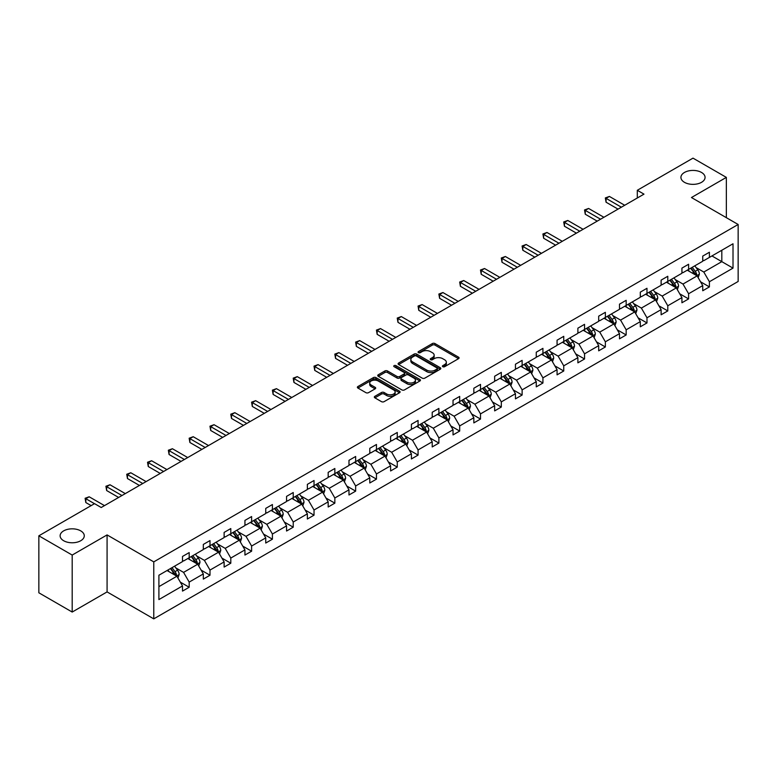 <?xml version="1.0" encoding="UTF-8"?>
<svg xmlns="http://www.w3.org/2000/svg" width="777" height="777" viewBox="0 0 777 777"><rect width="100%" height="100%" fill="white"/><g stroke="black" fill="none" stroke-linecap="round" stroke-linejoin="round"><path stroke-width="1.17" d="M80.73 530.876A12.073 6.974 0 0 0 67.58 529.36A12.073 6.974 0 0 0 60.12 535.809A12.073 6.974 0 0 0 63.665 540.734A12.073 6.974 0 0 0 76.816 542.249A12.073 6.974 0 0 0 84.275 535.809A12.073 6.974 0 0 0 80.73 530.876M701.534 172.465A12.073 6.974 0 0 0 688.373 170.95A12.073 6.974 0 0 0 680.924 177.389A12.073 6.974 0 0 0 684.459 182.323A12.073 6.974 0 0 0 697.62 183.828A12.073 6.974 0 0 0 705.069 177.389A12.073 6.974 0 0 0 701.534 172.465M442.793 366.705A1.292 0.748 0 0 0 444.629 366.705L458.537 358.673A1.855 1.068 0 0 0 459.081 357.925A1.855 1.068 0 0 0 458.537 357.167L434.974 343.56A1.855 1.068 0 0 0 432.352 343.56L418.444 351.592A1.292 0.748 0 0 0 418.065 352.117A1.292 0.748 0 0 0 418.444 352.651A1.292 0.748 0 0 0 420.27 352.651L422.076 351.612A5.925 3.419 0 0 1 430.458 351.612L432.42 352.739A5.925 3.419 0 0 1 434.149 355.157A5.925 3.419 0 0 1 432.42 357.585L430.613 358.624A1.292 0.748 0 0 0 430.235 359.149A1.292 0.748 0 0 0 430.613 359.673A1.292 0.748 0 0 0 432.449 359.673L434.256 358.634A5.925 3.419 0 0 1 442.628 358.634L444.59 359.77A5.925 3.419 0 0 1 446.328 362.189A5.925 3.419 0 0 1 444.59 364.607L442.793 365.646A1.292 0.748 0 0 0 442.414 366.181A1.292 0.748 0 0 0 442.793 366.705L442.793 365.646M374.873 396.319A1.855 1.068 0 0 0 374.329 397.076A1.855 1.068 0 0 0 374.873 397.834L381.488 401.651A1.855 1.068 0 0 0 384.1 401.651L399.553 392.735A1.855 1.068 0 0 0 400.097 391.977A1.855 1.068 0 0 0 399.553 391.219L375.99 377.612A1.855 1.068 0 0 0 373.368 377.612L357.915 386.528A1.855 1.068 0 0 0 357.371 387.286A1.855 1.068 0 0 0 357.915 388.044L365.909 392.657A1.855 1.068 0 0 0 368.521 392.657L375.136 388.84A1.855 1.068 0 0 0 375.68 388.082A1.855 1.068 0 0 0 375.136 387.325L371.173 385.042A4.953 2.855 0 0 1 369.726 383.022A4.953 2.855 0 0 1 372.785 380.371A4.953 2.855 0 0 1 378.176 380.992L393.696 389.957A4.953 2.855 0 0 1 395.143 391.977A4.953 2.855 0 0 1 392.084 394.619A4.953 2.855 0 0 1 386.693 393.997L384.1 392.502A1.855 1.068 0 0 0 381.488 392.502L374.873 396.319L374.873 397.834M107.08 534.916L72.193 555.06L38.85 535.809L38.85 592.793L72.193 612.053L107.08 591.909L153.768 618.861L153.768 561.878L107.08 534.916L107.08 591.909M726.349 217.667L726.349 177.389L691.462 197.533L738.15 224.485L153.768 561.878M726.349 177.389L692.997 158.139L637.305 190.287L637.305 197.989M38.85 535.809L94.541 503.651L101.214 507.507L643.978 194.143L637.305 190.287M422.202 378.137A1.855 1.068 0 0 0 424.825 378.137L440.277 369.221A1.855 1.068 0 0 0 440.812 368.463A1.855 1.068 0 0 0 440.277 367.706L416.705 354.098A1.855 1.068 0 0 0 414.083 354.098L398.64 363.024A1.855 1.068 0 0 0 398.096 363.782A1.855 1.068 0 0 0 398.64 364.539L422.202 378.137M394.638 366.987A1.292 0.748 0 0 1 395.949 367.171L395.949 365.627L419.91 379.467A1.855 1.068 0 0 1 420.454 380.225A1.855 1.068 0 0 1 419.91 380.973L404.467 389.899A1.855 1.068 0 0 1 401.845 389.899L378.273 376.291L378.273 374.776A1.855 1.068 0 0 0 377.739 375.534A1.855 1.068 0 0 0 378.273 376.291M378.273 374.776L384.887 370.959A1.855 1.068 0 0 1 387.509 370.959L397.066 376.476A1.855 1.068 0 0 0 399.689 376.476L404.069 373.951A1.855 1.068 0 0 0 404.613 373.193A1.855 1.068 0 0 0 404.069 372.436L394.124 366.686A1.292 0.748 0 0 1 393.745 366.161A1.292 0.748 0 0 1 394.541 365.472A1.292 0.748 0 0 1 395.949 365.627M72.193 555.06L72.193 612.053M158.906 575.233L182.508 561.606L182.508 556.449L189.18 552.593L189.18 557.75L203.321 549.592L203.321 544.434L209.994 540.578L209.994 545.736L224.126 537.577L224.126 532.42L230.798 528.564L230.798 533.721L244.94 525.563L244.94 520.405L251.612 516.55L251.612 521.717L265.744 513.548L265.744 508.391L272.416 504.535L272.416 509.702L286.558 501.534L286.558 496.377L293.23 492.521L293.23 497.688L307.362 489.52L307.362 484.362L314.034 480.507L314.034 485.674L328.176 477.505L328.176 472.348L334.848 468.492L334.848 473.659L348.98 465.491L348.98 460.334L355.652 456.478L355.652 461.645L369.794 453.477L369.794 448.319L376.466 444.473L376.466 449.63L390.598 441.462L390.598 436.305L397.27 432.459L397.27 437.616L411.412 429.448L411.412 424.291L418.075 420.444L418.075 425.602L432.216 417.434L432.216 412.276L438.888 408.43L438.888 413.587L453.03 405.419L453.03 400.262L459.693 396.416L459.693 401.573L473.834 393.405L473.834 388.247L480.507 384.401L480.507 389.559L494.648 381.4L494.648 376.233L501.311 372.387L501.311 377.544L515.452 369.386L515.452 364.219L522.125 360.373L522.125 365.53L536.266 357.371L536.266 352.204L542.929 348.358L542.929 353.516L557.07 345.357L557.07 340.19L563.743 336.344L563.743 341.501L577.884 333.343L577.884 328.176L584.547 324.33L584.547 329.487L598.688 321.328L598.688 316.161L605.361 312.315L605.361 317.472L619.502 309.314L619.502 304.157L626.165 300.301L626.165 305.458L640.306 297.3L640.306 292.142L646.979 288.286L646.979 293.444L661.12 285.285L661.12 280.128L667.783 276.272L667.783 281.429L681.924 273.271L681.924 268.114L688.597 264.258L688.597 269.415L702.738 261.257L702.738 256.099L709.401 252.243L709.401 257.41L733.012 243.774L733.012 268.114L709.401 281.74L709.401 286.898L702.738 290.753L702.738 285.596L688.597 293.755L688.597 298.912L681.924 302.768L681.924 297.61L667.783 305.769L667.783 310.926L661.12 314.782L661.12 309.625L646.979 317.783L646.979 322.941L640.306 326.796L640.306 321.629L626.165 329.798L626.165 334.955L619.502 338.811L619.502 333.644L605.361 341.812L605.361 346.969L598.688 350.825L598.688 345.658L584.547 353.826L584.547 358.984L577.884 362.84L577.884 357.673L563.743 365.841L563.743 370.998L557.07 374.854L557.07 369.687L542.929 377.855L542.929 383.012L536.266 386.868L536.266 381.701L522.125 389.869L522.125 395.027L515.452 398.873L515.452 393.716L501.311 401.884L501.311 407.041L494.648 410.887L494.648 405.73L480.507 413.898L480.507 419.056L473.834 422.902L473.834 417.744L459.693 425.913L459.693 431.07L453.03 434.916L453.03 429.759L438.888 437.927L438.888 443.084L432.216 446.93L432.216 441.773L418.075 449.941L418.075 455.099L411.412 458.945L411.412 453.787L397.27 461.946L397.27 467.113L390.598 470.959L390.598 465.802L376.466 473.96L376.466 479.127L369.794 482.973L369.794 477.816L355.652 485.975L355.652 491.142L348.98 494.988L348.98 489.831L334.848 497.989L334.848 503.156L328.176 507.002L328.176 501.845L314.034 510.003L314.034 515.17L307.362 519.017L307.362 513.859L293.23 522.018L293.23 527.185L286.558 531.031L286.558 525.874L272.416 534.032L272.416 539.189L265.744 543.045L265.744 537.888L251.612 546.046L251.612 551.204L244.94 555.06L244.94 549.902L230.798 558.061L230.798 563.218L224.126 567.074L224.126 561.917L209.994 570.075L209.994 575.233L203.321 579.088L203.321 573.931L189.18 582.09L189.18 587.247L182.508 591.103L182.508 585.936L158.906 599.572L158.906 575.233M153.768 618.861L738.15 281.468L738.15 224.485M187.849 558.527L197.717 564.219L183.576 572.387L175.855 567.929M183.576 572.387L189.18 582.09M197.717 564.219L203.321 573.931M182.508 560.372L183.576 560.984L189.18 557.75M208.654 546.513L218.531 552.214L204.39 560.372L196.668 555.914M204.39 560.372L209.994 570.075M218.531 552.214L224.126 561.917M203.321 548.358L204.39 548.97L209.994 545.736M229.468 534.498L239.335 540.2L225.194 548.358L217.473 543.9M225.194 548.358L230.798 558.061M239.335 540.2L244.94 549.902M224.126 536.344L225.194 536.965L230.798 533.721M250.272 522.484L260.149 528.185L246.008 536.344L238.286 531.886M246.008 536.344L251.612 546.046M260.149 528.185L265.744 537.888M244.94 524.329L246.008 524.951L251.612 521.717M271.086 510.47L280.953 516.171L266.812 524.329L259.091 519.871M266.812 524.329L272.416 534.032M280.953 516.171L286.558 525.874M265.744 512.315L266.812 512.937L272.416 509.702M291.89 498.455L301.767 504.156L287.626 512.315L279.905 507.857M287.626 512.315L293.23 522.018M301.767 504.156L307.362 513.859M286.558 500.301L287.626 500.922L293.23 497.688M312.704 486.441L322.572 492.142L308.43 500.301L300.709 495.843M308.43 500.301L314.034 510.003M322.572 492.142L328.176 501.845M307.362 488.286L308.43 488.908L314.034 485.674M333.508 474.426L343.385 480.128L329.244 488.286L321.523 483.828M329.244 488.286L334.848 497.989M343.385 480.128L348.98 489.831M328.176 476.272L329.244 476.893L334.848 473.659M354.322 462.412L364.19 468.113L350.048 476.272L342.327 471.814M350.048 476.272L355.652 485.975M364.19 468.113L369.794 477.816M348.98 464.257L350.048 464.879L355.652 461.645M375.126 450.398L384.994 456.099L370.862 464.257L363.141 459.799M370.862 464.257L376.466 473.96M384.994 456.099L390.598 465.802M369.794 452.243L370.862 452.865L376.466 449.63M395.94 438.383L405.808 444.085L391.666 452.243L383.945 447.785M391.666 452.243L397.27 461.946M405.808 444.085L411.412 453.787M390.598 440.229L391.666 440.85L397.27 437.616M416.744 426.369L426.612 432.07L412.48 440.229L404.759 435.78M412.48 440.229L418.075 449.941M426.612 432.07L432.216 441.773M411.412 428.214L412.48 428.836L418.075 425.602M437.558 414.355L447.426 420.056L433.284 428.214L425.563 423.766M433.284 428.214L438.888 437.927M447.426 420.056L453.03 429.759M432.216 416.21L433.284 416.822L438.888 413.587M458.362 402.34L468.23 408.042L454.098 416.21L446.377 411.752M454.098 416.21L459.693 425.913M468.23 408.042L473.834 417.744M453.03 404.195L454.098 404.807L459.693 401.573M479.176 390.326L489.044 396.027L474.902 404.195L467.181 399.737M474.902 404.195L480.507 413.898M489.044 396.027L494.648 405.73M473.834 392.181L474.902 392.793L480.507 389.559M499.98 378.312L509.848 384.013L495.716 392.181L487.995 387.723M495.716 392.181L501.311 401.884M509.848 384.013L515.452 393.716M494.648 380.167L495.716 380.779L501.311 377.544M520.794 366.297L530.662 371.998L516.52 380.167L508.799 375.709M516.52 380.167L522.125 389.869M530.662 371.998L536.266 381.701M515.452 368.152L516.52 368.764L522.125 365.53M541.598 354.283L551.466 359.984L537.334 368.152L529.613 363.694M537.334 368.152L542.929 377.855M551.466 359.984L557.07 369.687M536.266 356.138L537.334 356.75L542.929 353.516M562.412 342.268L572.28 347.97L558.139 356.138L550.417 351.68M558.139 356.138L563.743 365.841M572.28 347.97L577.884 357.673M557.07 344.124L558.139 344.735L563.743 341.501M583.216 330.264L593.084 335.955L578.952 344.124L571.231 339.666M578.952 344.124L584.547 353.826M593.084 335.955L598.688 345.658M577.884 332.109L578.952 332.721L584.547 329.487M604.03 318.249L613.898 323.941L599.757 332.109L592.035 327.651M599.757 332.109L605.361 341.812M613.898 323.941L619.502 333.644M598.688 320.095L599.757 320.707L605.361 317.472M624.834 306.235L634.702 311.927L620.57 320.095L612.849 315.637M620.57 320.095L626.165 329.798M634.702 311.927L640.306 321.629M619.502 308.08L620.57 308.692L626.165 305.458M645.648 294.221L655.516 299.912L641.375 308.08L633.653 303.622M641.375 308.08L646.979 317.783M655.516 299.912L661.12 309.625M640.306 296.066L641.375 296.678L646.979 293.444M666.452 282.206L676.32 287.898L662.189 296.066L654.467 291.608M662.189 296.066L667.783 305.769M676.32 287.898L681.924 297.61M661.12 284.052L662.189 284.664L667.783 281.429M687.256 270.192L697.134 275.893L682.993 284.052L675.271 279.594M682.993 284.052L688.597 293.755M697.134 275.893L702.738 285.596M681.924 272.037L682.993 272.649L688.597 269.415M711.936 255.944L721.814 261.645L703.807 272.037L696.085 267.579M703.807 272.037L709.401 281.74M733.012 268.114L721.814 261.645L721.814 250.243L733.012 243.774M702.738 260.023L703.807 260.645L709.401 257.41M158.906 586.635L176.913 576.233L167.036 570.541M176.913 576.233L182.508 585.936M700.533 281.779L709.401 286.898M679.729 293.793L688.597 298.912M658.915 305.808L667.783 310.926M638.111 317.822L646.979 322.941M617.297 329.837L626.165 334.955M596.493 341.851L605.361 346.969M575.679 353.865L584.547 358.984M554.875 365.88L563.743 370.998M534.061 377.894L542.929 383.012M513.257 389.908L522.125 395.027M492.443 401.923L501.311 407.041M471.639 413.937L480.507 419.056M450.825 425.951L459.693 431.07M430.021 437.966L438.888 443.084M409.207 449.98L418.075 455.099M388.403 461.985L397.27 467.113M367.589 473.999L376.466 479.127M346.785 486.013L355.652 491.142M325.971 498.028L334.848 503.156M305.167 510.042L314.034 515.17M284.353 522.057L293.23 527.185M263.549 534.071L272.416 539.189M242.735 546.085L251.612 551.204M221.931 558.1L230.798 563.218M201.117 570.114L209.994 575.233M180.313 582.128L189.18 587.247M443.308 366.89L444.59 366.152A5.925 3.419 0 0 0 446.328 363.733L446.328 362.189M434.149 355.157L434.149 356.701A5.925 3.419 0 0 1 432.42 359.12L431.138 359.858M458.537 357.167L458.537 358.673L434.974 345.095A1.855 1.068 0 0 0 432.352 345.095L418.958 352.836M440.277 367.706L440.277 369.221L416.705 355.643A1.855 1.068 0 0 0 414.083 355.643L398.659 364.549L398.64 363.024M437.004 368.997A1.292 0.748 0 0 0 437.383 368.463A1.292 0.748 0 0 0 437.004 367.939L416.317 355.992A1.292 0.748 0 0 0 414.481 355.992L412.577 357.09A5.925 3.419 0 0 0 410.848 359.508A5.925 3.419 0 0 0 412.577 361.927L426.719 370.095A5.925 3.419 0 0 0 435.101 370.095L437.004 368.997L437.004 370.532A1.292 0.748 0 0 0 437.383 370.007L437.383 368.463M410.848 359.508L410.848 361.052A5.925 3.419 0 0 0 412.577 363.471L412.577 361.927M437.004 370.532L435.101 371.629A5.925 3.419 0 0 1 426.719 371.629L412.577 363.471M378.302 376.301L384.887 372.504L384.887 370.959M404.613 373.193L404.613 374.728A1.855 1.068 0 0 1 404.069 375.485L399.689 378.02A1.855 1.068 0 0 1 397.066 378.02L387.509 372.504A1.855 1.068 0 0 0 384.887 372.504M395.949 367.171L419.891 380.992M406.983 382.206A4.953 2.855 0 0 0 412.383 382.828A4.953 2.855 0 0 0 415.442 380.186A4.953 2.855 0 0 0 413.986 378.156L408.527 375.009A1.855 1.068 0 0 0 405.905 375.009L401.515 377.535A1.855 1.068 0 0 0 400.971 378.292A1.855 1.068 0 0 0 401.515 379.05L406.983 382.206L406.983 383.741A4.953 2.855 0 0 0 412.383 384.362A4.953 2.855 0 0 0 415.442 381.721L415.442 380.186M400.971 378.292L400.971 379.836A1.855 1.068 0 0 0 401.515 380.584L401.515 379.05M406.983 383.741L401.515 380.584M395.143 391.977L395.143 393.512A4.953 2.855 0 0 1 392.084 396.153A4.953 2.855 0 0 1 386.693 395.542L384.1 394.046A1.855 1.068 0 0 0 381.488 394.046L374.902 397.843M369.726 383.022L369.726 384.557A4.953 2.855 0 0 0 371.173 386.577L371.173 385.042M375.106 388.85L371.173 386.577M399.533 392.744L375.99 379.157A1.855 1.068 0 0 0 373.368 379.157L357.944 388.063M698.144 277.642L699.368 274.106A5.002 2.885 -120 0 0 697.775 269.842L694.784 265.851M689.413 271.435L688.111 269.697M696.396 275.466L696.678 274.31A5.002 2.885 -120 0 0 695.24 271.309L692.249 267.307M690.996 268.036L694.288 272.436A2.545 1.467 60 0 1 694.755 273.203L696.678 274.31M690.646 268.23L693.638 272.232A5.002 2.885 60 0 1 694.891 274.592M621.367 207.197L606.07 198.358L609.401 196.435L624.698 205.264M618.036 209.12L606.07 202.214L606.07 198.358L605.332 197.941L609.401 196.435M606.07 202.214L605.332 197.941M677.34 289.656L678.564 286.121A5.002 2.885 -120 0 0 676.971 281.857L673.97 277.865M668.599 283.45L667.307 281.711M675.582 287.48L675.864 286.325A5.002 2.885 -120 0 0 674.436 283.323L671.435 279.322M670.192 280.05L673.484 284.45A2.545 1.467 60 0 1 673.95 285.217L675.864 286.325M669.842 280.244L672.833 284.246A5.002 2.885 60 0 1 674.077 286.606M656.526 301.67L657.76 298.125A5.002 2.885 -120 0 0 656.157 293.871L653.166 289.879M647.795 295.464L646.493 293.725M654.778 299.495L655.06 298.339A5.002 2.885 -120 0 0 653.622 295.338L650.631 291.336M649.378 292.065L652.67 296.464A2.545 1.467 60 0 1 653.136 297.232L655.06 298.339M649.028 292.259L652.029 296.26A5.002 2.885 60 0 1 653.272 298.621M600.553 219.211L585.256 210.373L588.597 208.45L603.894 217.278M597.222 221.134L585.256 214.229L585.256 210.373L584.527 209.955L588.597 208.45M585.256 214.229L584.527 209.955M579.749 231.225L564.452 222.387L567.783 220.464L583.08 229.293M576.417 233.149L564.452 226.243L564.452 222.387L563.713 221.96L567.783 220.464M564.452 226.243L563.713 221.96M635.722 313.685L636.946 310.14A5.002 2.885 -120 0 0 635.353 305.885L632.352 301.894M626.981 307.469L625.689 305.74M633.964 311.509L634.246 310.353A5.002 2.885 -120 0 0 632.818 307.352L629.817 303.351M628.574 304.079L631.866 308.479A2.545 1.467 60 0 1 632.332 309.246L634.246 310.353M628.224 304.273L631.215 308.275A5.002 2.885 60 0 1 632.459 310.635M558.935 243.24L543.638 234.401L546.979 232.478L562.276 241.307M555.604 245.163L543.638 238.257L543.638 234.401L542.909 233.974L546.979 232.478M543.638 238.257L542.909 233.974M614.908 325.699L616.142 322.154A5.002 2.885 -120 0 0 614.539 317.9L611.548 313.898M606.177 319.483L604.875 317.754M613.16 323.514L613.442 322.368A5.002 2.885 -120 0 0 612.004 319.366L609.013 315.365M607.76 316.093L611.052 320.493A2.545 1.467 60 0 1 611.518 321.26L613.442 322.368M607.41 316.288L610.411 320.289A5.002 2.885 60 0 1 611.654 322.649M538.131 255.244L522.834 246.416L526.165 244.493L541.462 253.321M534.799 257.177L522.834 250.262L522.834 246.416L522.095 245.988L526.165 244.493M522.834 250.262L522.095 245.988M594.104 337.713L595.328 334.168A5.002 2.885 -120 0 0 593.735 329.914L590.734 325.913M585.363 331.497L584.071 329.769M592.346 335.528L592.628 334.382A5.002 2.885 -120 0 0 591.2 331.381L588.208 327.379M586.956 328.108L590.248 332.507A2.545 1.467 60 0 1 590.714 333.275L592.628 334.382M586.606 328.302L589.597 332.303A5.002 2.885 60 0 1 590.841 334.664M517.327 267.259L502.02 258.43L505.361 256.507L520.658 265.336M513.986 269.192L502.02 262.276L502.02 258.43L501.291 258.003L505.361 256.507M502.02 262.276L501.291 258.003M573.29 349.728L574.524 346.183A5.002 2.885 -120 0 0 572.921 341.929L569.929 337.927M564.558 343.512L563.257 341.783M571.542 347.542L571.823 346.396A5.002 2.885 -120 0 0 570.386 343.395L567.395 339.394M566.142 340.112L569.434 344.512A2.545 1.467 60 0 1 569.9 345.289L571.823 346.396M565.792 340.316L568.793 344.318A5.002 2.885 60 0 1 570.036 346.678M496.513 279.273L481.216 270.445L484.547 268.521L499.844 277.35M493.181 281.206L481.216 274.291L481.216 270.445L480.477 270.017L484.547 268.521M481.216 274.291L480.477 270.017M552.486 361.742L553.71 358.197A5.002 2.885 -120 0 0 552.117 353.943L549.116 349.941M543.745 355.526L542.453 353.797M550.728 359.557L551.01 358.411A5.002 2.885 -120 0 0 549.582 355.41L546.59 351.408M545.337 352.127L548.63 356.526A2.545 1.467 60 0 1 549.096 357.303L551.01 358.411M544.988 352.331L547.979 356.332A5.002 2.885 60 0 1 549.222 358.692M475.709 291.288L460.402 282.459L463.743 280.536L479.04 289.365M472.367 293.22L460.402 286.305L460.402 282.459L459.673 282.032L463.743 280.536M460.402 286.305L459.673 282.032M531.672 373.756L532.905 370.211A5.002 2.885 -120 0 0 531.303 365.957L528.311 361.956M522.94 367.54L521.639 365.812M529.924 371.571L530.205 370.425A5.002 2.885 -120 0 0 528.768 367.424L525.776 363.422M524.524 364.141L527.816 368.541A2.545 1.467 60 0 1 528.282 369.318L530.205 370.425M524.174 364.345L527.175 368.347A5.002 2.885 60 0 1 528.418 370.707M454.895 303.302L439.597 294.473L442.929 292.55L458.226 301.379M451.563 305.235L439.597 298.319L439.597 294.473L438.859 294.046L442.929 292.55M439.597 298.319L438.859 294.046M510.868 385.771L512.092 382.226A5.002 2.885 -120 0 0 510.499 377.972L507.498 373.97M502.127 379.555L500.835 377.826M509.11 383.585L509.391 382.439A5.002 2.885 -120 0 0 507.964 379.438L504.972 375.437M503.719 376.155L507.012 380.555A2.545 1.467 60 0 1 507.478 381.332L509.391 382.439M503.37 376.359L506.361 380.361A5.002 2.885 60 0 1 507.604 382.721M434.09 315.316L418.784 306.488L422.125 304.565L437.422 313.393M430.749 317.239L418.784 310.334L418.784 306.488L418.055 306.06L422.125 304.565M418.784 310.334L418.055 306.06M490.054 397.785L491.287 394.24A5.002 2.885 -120 0 0 489.685 389.986L486.693 385.984M481.322 391.569L480.021 389.84M488.306 395.6L488.587 394.454A5.002 2.885 -120 0 0 487.15 391.443L484.158 387.451M482.905 388.17L486.198 392.57A2.545 1.467 60 0 1 486.664 393.347L488.587 394.454M482.556 388.374L485.557 392.375A5.002 2.885 60 0 1 486.8 394.735M413.277 327.331L397.979 318.502L401.311 316.569L416.608 325.408M409.945 329.254L397.979 322.348L397.979 318.502L397.241 318.075L401.311 316.569M397.979 322.348L397.241 318.075M469.25 409.8L470.473 406.254A5.002 2.885 -120 0 0 468.881 402L465.889 397.999M460.518 403.584L459.217 401.855M467.492 407.614L467.773 406.468A5.002 2.885 -120 0 0 466.346 403.457L463.354 399.465M462.101 400.184L465.394 404.584A2.545 1.467 60 0 1 465.86 405.361L467.773 406.468M461.752 400.388L464.743 404.39A5.002 2.885 60 0 1 465.986 406.75M392.472 339.345L377.166 330.516L380.507 328.584L395.804 337.422M389.131 341.268L377.166 334.363L377.166 330.516L376.437 330.089L380.507 328.584M377.166 334.363L376.437 330.089M448.436 421.814L449.669 418.269A5.002 2.885 -120 0 0 448.067 414.015L445.075 410.013M439.704 415.598L438.403 413.869M446.688 419.629L446.969 418.482A5.002 2.885 -120 0 0 445.532 415.472L442.54 411.48M441.287 412.198L444.58 416.598A2.545 1.467 60 0 1 445.046 417.375L446.969 418.482M440.938 412.402L443.939 416.404A5.002 2.885 60 0 1 445.182 418.764M371.659 351.359L356.361 342.531L359.693 340.598L374.99 349.436M368.327 353.282L356.361 346.377L356.361 342.531L355.623 342.103L359.693 340.598M356.361 346.377L355.623 342.103M427.632 433.828L428.855 430.283A5.002 2.885 -120 0 0 427.263 426.029L424.271 422.028M418.9 427.612L417.599 425.883M425.874 431.643L426.155 430.497A5.002 2.885 -120 0 0 424.728 427.486L421.736 423.494M420.483 424.213L423.776 428.613A2.545 1.467 60 0 1 424.242 429.39L426.155 430.497M420.134 424.417L423.125 428.409A5.002 2.885 60 0 1 424.368 430.779M350.854 363.374L335.547 354.545L338.889 352.612L354.186 361.451M347.513 365.297L335.547 358.391L335.547 354.545L334.819 354.118L338.889 352.612M335.547 358.391L334.819 354.118M406.818 445.843L408.051 442.298A5.002 2.885 -120 0 0 406.449 438.043L403.457 434.042M398.086 439.627L396.785 437.888M405.07 443.657L405.351 442.511A5.002 2.885 -120 0 0 403.914 439.5L400.922 435.508M399.669 436.227L402.972 440.627A2.545 1.467 60 0 1 403.428 441.404L405.351 442.511M399.32 436.431L402.321 440.423A5.002 2.885 60 0 1 403.564 442.783M330.04 375.388L314.743 366.559L318.075 364.627L333.372 373.465M326.709 377.311L314.743 370.406L314.743 366.559L314.005 366.132L318.075 364.627M314.743 370.406L314.005 366.132M386.014 457.857L387.237 454.312A5.002 2.885 -120 0 0 385.645 450.058L382.653 446.056M377.282 451.641L375.981 449.902M384.256 455.672L384.537 454.526A5.002 2.885 -120 0 0 383.11 451.515L380.118 447.523M378.865 448.242L382.158 452.641A2.545 1.467 60 0 1 382.624 453.418L384.537 454.526M378.516 448.446L381.507 452.437A5.002 2.885 60 0 1 382.75 454.798M309.236 387.402L293.929 378.574L297.27 376.641L312.568 385.479M305.895 389.326L293.929 382.42L293.929 378.574L293.201 378.146L297.27 376.641M293.929 382.42L293.201 378.146M365.2 469.871L366.433 466.326A5.002 2.885 -120 0 0 364.831 462.072L361.839 458.071M356.468 463.655L355.167 461.917M363.451 467.686L363.733 466.54A5.002 2.885 -120 0 0 362.296 463.529L359.304 459.537M358.051 460.256L361.354 464.656A2.545 1.467 60 0 1 361.81 465.433L363.733 466.54M357.702 460.46L360.703 464.452A5.002 2.885 60 0 1 361.946 466.812M288.422 399.417L273.125 390.578L276.457 388.655L291.754 397.494M285.091 401.34L273.125 394.434L273.125 390.578L272.387 390.161L276.457 388.655M273.125 394.434L272.387 390.161M344.396 481.886L345.619 478.341A5.002 2.885 -120 0 0 344.026 474.087L341.035 470.085M335.664 475.67L334.363 473.931M342.647 479.7L342.919 478.554A5.002 2.885 -120 0 0 341.492 475.543L338.5 471.552M337.247 472.27L340.54 476.67A2.545 1.467 60 0 1 341.006 477.447L342.919 478.554M336.897 472.474L339.889 476.466A5.002 2.885 60 0 1 341.132 478.826M267.618 411.431L252.311 402.593L255.652 400.67L270.95 409.508M264.277 413.354L252.311 406.449L252.311 402.593L251.583 402.175L255.652 400.67M252.311 406.449L251.583 402.175M323.582 493.9L324.815 490.355A5.002 2.885 -120 0 0 323.213 486.091L320.221 482.099M314.85 487.684L313.549 485.946M321.833 491.715L322.115 490.569A5.002 2.885 -120 0 0 320.678 487.558L317.686 483.566M316.433 484.285L319.735 488.684A2.545 1.467 60 0 1 320.192 489.461L322.115 490.569M316.084 484.489L319.085 488.48A5.002 2.885 60 0 1 320.328 490.841M246.804 423.446L231.507 414.607L234.839 412.684L250.136 421.522M243.473 425.369L231.507 418.463L231.507 414.607L230.769 414.19L234.839 412.684M231.507 418.463L230.769 414.19M302.777 505.905L304.001 502.369A5.002 2.885 -120 0 0 302.408 498.106L299.417 494.114M294.046 499.698L292.744 497.96M301.029 503.729L301.301 502.583A5.002 2.885 -120 0 0 299.873 499.572L296.882 495.571M295.629 496.299L298.922 500.699A2.545 1.467 60 0 1 299.388 501.476L301.301 502.583M295.279 496.503L298.271 500.495A5.002 2.885 60 0 1 299.514 502.855M226 435.46L210.693 426.622L214.034 424.698L229.332 433.537M222.659 437.383L210.693 430.477L210.693 426.622L209.965 426.204L214.034 424.698M210.693 430.477L209.965 426.204M281.964 517.919L283.197 514.384A5.002 2.885 -120 0 0 281.595 510.12L278.603 506.128M273.232 511.713L271.931 509.974M280.215 515.743L280.497 514.597A5.002 2.885 -120 0 0 279.069 511.587L276.068 507.585M274.815 508.313L278.117 512.713A2.545 1.467 60 0 1 278.574 513.49L280.497 514.597M274.466 508.517L277.467 512.509A5.002 2.885 60 0 1 278.71 514.869M205.186 447.474L189.889 438.636L193.22 436.713L208.527 445.551M201.855 449.397L189.889 442.492L189.889 438.636L189.151 438.218L193.22 436.713M189.889 442.492L189.151 438.218M261.159 529.933L262.383 526.398A5.002 2.885 -120 0 0 260.79 522.134L257.799 518.142M252.428 523.727L251.126 521.989M259.411 527.758L259.683 526.612A5.002 2.885 -120 0 0 258.255 523.601L255.264 519.599M254.011 520.328L257.304 524.728A2.545 1.467 60 0 1 257.77 525.495L259.683 526.612M253.661 520.532L256.653 524.524A5.002 2.885 60 0 1 257.896 526.884M184.382 459.489L169.075 450.65L172.416 448.727L187.713 457.556M181.041 461.412L169.075 454.506L169.075 450.65L168.347 450.233L172.416 448.727M169.075 454.506L168.347 450.233M240.346 541.948L241.579 538.412A5.002 2.885 -120 0 0 239.976 534.149L236.985 530.157M231.614 535.741L230.313 534.003M238.597 539.772L238.879 538.626A5.002 2.885 -120 0 0 237.451 535.615L234.45 531.614M233.197 532.342L236.499 536.742A2.545 1.467 60 0 1 236.956 537.509L238.879 538.626M232.847 532.536L235.849 536.538A5.002 2.885 60 0 1 237.092 538.898M163.568 471.503L148.271 462.665L151.602 460.742L166.909 469.57M160.237 473.426L148.271 466.521L148.271 462.665L147.533 462.247L151.602 460.742M148.271 466.521L147.533 462.247M219.541 553.962L220.765 550.427A5.002 2.885 -120 0 0 219.172 546.163L216.181 542.171M210.81 547.756L209.508 546.017M217.793 551.787L218.065 550.631A5.002 2.885 -120 0 0 216.637 547.63L213.646 543.628M212.393 544.356L215.685 548.756A2.545 1.467 60 0 1 216.152 549.524L218.065 550.631M212.043 544.551L215.035 548.552A5.002 2.885 60 0 1 216.278 550.912M142.764 483.517L127.457 474.679L130.798 472.756L146.095 481.585M139.423 485.44L127.457 478.535L127.457 474.679L126.729 474.261L130.798 472.756M127.457 478.535L126.729 474.261M198.727 565.977L199.961 562.431A5.002 2.885 -120 0 0 198.368 558.177L195.367 554.186M189.996 559.77L188.694 558.032M196.979 563.801L197.261 562.645A5.002 2.885 -120 0 0 195.833 559.644L192.832 555.642M191.579 556.371L194.881 560.771A2.545 1.467 60 0 1 195.338 561.538L197.261 562.645M191.229 556.565L194.231 560.567A5.002 2.885 60 0 1 195.474 562.927M121.95 495.532L106.653 486.693L109.984 484.77L125.291 493.599M118.619 497.455L106.653 490.549L106.653 486.693L105.915 486.266L109.984 484.77M106.653 490.549L105.915 486.266M177.923 577.991L179.147 574.446A5.002 2.885 -120 0 0 177.554 570.192L174.563 566.2M169.192 571.775L167.89 570.046M176.175 575.815L176.447 574.659A5.002 2.885 -120 0 0 175.019 571.658L172.028 567.657M170.775 568.385L174.067 572.785A2.545 1.467 60 0 1 174.534 573.552L176.447 574.659M170.425 568.579L173.417 572.581A5.002 2.885 60 0 1 174.67 574.941M94.473 503.69L85.839 498.708L89.18 496.785L104.477 505.613M91.142 505.613L85.839 502.564L85.839 498.708L85.111 498.28L89.18 496.785M85.839 502.564L85.111 498.28M444.59 366.152L444.59 364.607M430.613 359.673L430.613 358.624M432.42 359.12L432.42 357.585M418.444 352.651L418.444 351.592M432.352 345.095L432.352 343.56M434.974 345.095L434.974 343.56M414.083 355.643L414.083 354.098M416.705 355.643L416.705 354.098M426.719 371.629L426.719 370.095M435.101 371.629L435.101 370.095M387.509 372.504L387.509 370.959M397.066 378.02L397.066 376.476M399.689 378.02L399.689 376.476M404.069 375.485L404.069 373.951M419.91 380.973L419.91 379.467M381.488 394.046L381.488 392.502M384.1 394.046L384.1 392.502M386.693 395.542L386.693 393.997M375.136 388.84L375.136 387.325M357.915 388.044L357.915 386.528M373.368 379.157L373.368 377.612M375.99 379.157L375.99 377.612M399.553 392.735L399.553 391.219M696.775 275.68L699.339 274.203M695.24 271.309L697.775 269.842M692.22 273.057L693.638 272.232M675.961 287.694L678.535 286.208M674.436 283.323L676.971 281.857M671.415 285.072L672.833 284.246M655.157 299.708L657.721 298.222M653.622 295.338L656.157 293.871M650.602 297.076L652.029 296.26M634.343 311.723L636.917 310.237M632.818 307.352L635.353 305.885M629.797 309.091L631.215 308.275M613.539 323.737L616.103 322.251M612.004 319.366L614.539 317.9M608.983 321.105L610.411 320.289M592.725 335.751L595.299 334.265M591.2 331.381L593.735 329.914M588.179 333.119L589.597 332.303M571.921 347.766L574.485 346.28M570.386 343.395L572.921 341.929M567.365 345.134L568.793 344.318M551.107 359.78L553.68 358.294M549.582 355.41L552.117 353.943M546.561 357.148L547.979 356.332M530.303 371.794L532.867 370.308M528.768 367.424L531.303 365.957M525.747 369.162L527.175 368.347M509.489 383.809L512.062 382.323M507.964 379.438L510.499 377.972M504.943 381.177L506.361 380.361M488.684 395.823L491.249 394.337M487.15 391.443L489.685 389.986M484.129 393.191L485.557 392.375M467.871 407.838L470.444 406.352M466.346 403.457L468.881 402M463.325 405.205L464.743 404.39M447.066 419.852L449.63 418.366M445.532 415.472L448.067 414.015M442.511 417.22L443.939 416.404M426.252 431.866L428.826 430.38M424.728 427.486L427.263 426.029M421.707 429.234L423.125 428.409M405.448 443.881L408.012 442.395M403.914 439.5L406.449 438.043M400.893 441.249L402.321 440.423M384.634 455.885L387.208 454.409M383.11 451.515L385.645 450.058M380.089 453.263L381.507 452.437M363.83 467.9L366.394 466.423M362.296 463.529L364.831 462.072M359.275 465.277L360.703 464.452M343.016 479.914L345.59 478.438M341.492 475.543L344.026 474.087M338.471 477.292L339.889 476.466M322.212 491.928L324.776 490.452M320.678 487.558L323.213 486.091M317.657 489.306L319.085 488.48M301.398 503.943L303.972 502.466M299.873 499.572L302.408 498.106M296.853 501.32L298.271 500.495M280.594 515.957L283.158 514.481M279.069 511.587L281.595 510.12M276.039 513.335L277.467 512.509M259.78 527.971L262.354 526.495M258.255 523.601L260.79 522.134M255.235 525.349L256.653 524.524M238.976 539.986L241.54 538.51M237.451 535.615L239.976 534.149M234.421 537.363L235.849 536.538M218.162 552L220.736 550.514M216.637 547.63L219.172 546.163M213.617 549.378L215.035 548.552M197.358 564.015L199.922 562.529M195.833 559.644L198.368 558.177M192.803 561.382L194.231 560.567M176.554 576.029L179.118 574.543M175.019 571.658L177.554 570.192M171.999 573.397L173.417 572.581"/></g></svg>
